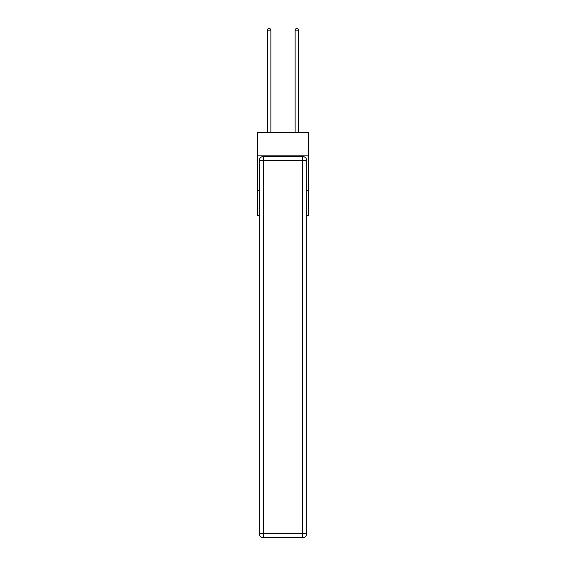 <?xml version="1.0" encoding="UTF-8"?>
<svg xmlns="http://www.w3.org/2000/svg" width="566" height="566" viewBox="0 0 566 566"><rect width="100%" height="100%" fill="white"/><g stroke="black" fill="none" stroke-linecap="round" stroke-linejoin="round"><path stroke-width="0.85" d="M308.64 155.841L308.64 132.281L257.36 132.281L257.36 155.841L308.64 155.841L308.64 215.441L306.772 215.441M259.228 190.494L257.36 190.494L257.36 155.841M308.64 190.494L306.772 190.494M257.36 190.494L257.36 215.441L259.228 215.441M263.388 156.534L302.612 156.534A4.16 4.16 0 0 1 306.772 160.694L306.772 533.54A4.16 4.16 0 0 1 302.612 537.7L263.388 537.7L263.388 533.54L302.612 533.54L302.612 160.694L263.388 160.694L263.388 533.54L259.228 533.54L259.228 160.694L263.388 160.694L263.388 156.534A4.16 4.16 0 0 0 259.228 160.694A4.16 4.16 0 0 1 263.388 156.534M259.228 533.54A4.16 4.16 0 0 0 263.388 537.7A4.16 4.16 0 0 1 259.228 533.54M270.873 132.281L270.873 30.104L267.407 30.104L267.407 132.281M267.407 30.104L268.447 28.3L269.833 28.3L270.873 30.104M298.593 132.281L298.593 30.104L295.127 30.104L295.127 132.281M295.127 30.104L296.167 28.3L297.553 28.3L298.593 30.104M302.612 537.7A4.16 4.16 0 0 0 306.772 533.54L302.612 533.54L302.612 537.7M306.772 160.694A4.16 4.16 0 0 0 302.612 156.534L302.612 160.694L306.772 160.694"/></g></svg>
